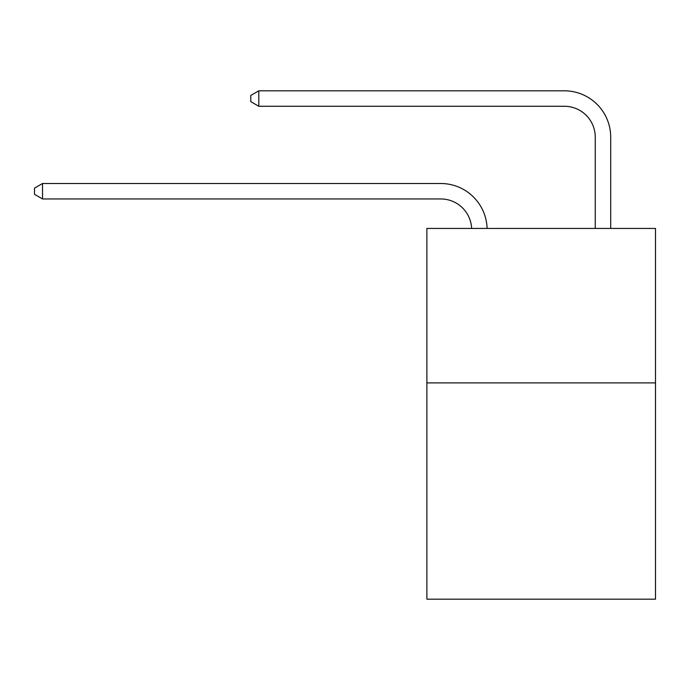 <?xml version="1.0" encoding="UTF-8"?>
<svg xmlns="http://www.w3.org/2000/svg" width="690" height="690" viewBox="0 0 690 690"><rect width="100%" height="100%" fill="white"/><g stroke="black" fill="none" stroke-linecap="round" stroke-linejoin="round"><path stroke-width="1.03" d="M655.5 382.907L655.5 599.179L426.877 599.179L426.877 228.433L655.5 228.433L655.5 382.907L426.877 382.907M440.772 198.953A30.895 30.895 178.8 0 1 471.641 228.433A30.895 30.895 0 0 0 440.772 198.953L42.53 198.953L34.5 194.321L34.5 188.146L42.53 183.506L440.772 183.506A46.342 46.342 -1.2 0 1 487.097 228.433M595.254 228.433L595.254 137.163A30.895 30.895 0 0 0 564.36 106.269L258.802 106.269L250.772 101.637L250.772 95.453L258.802 90.821L564.36 90.821A46.342 46.342 0 0 1 610.702 137.163L610.702 228.433M595.254 137.163A30.895 30.895 0 0 0 564.36 106.269A30.895 30.895 0 0 1 595.254 137.163A30.895 30.895 0 0 0 564.36 106.269A30.895 30.895 0 0 1 595.254 137.163A30.895 30.895 0 0 0 564.36 106.269A30.895 30.895 0 0 1 595.254 137.163A30.895 30.895 0 0 0 564.36 106.269A30.895 30.895 0 0 1 595.254 137.163A30.895 30.895 0 0 0 564.36 106.269A30.895 30.895 0 0 1 595.254 137.163A30.895 30.895 0 0 0 564.36 106.269A30.895 30.895 0 0 1 595.254 137.163A30.895 30.895 0 0 0 564.36 106.269M258.802 106.269L258.802 90.821L564.36 90.821M42.53 198.953L42.53 183.506L440.772 183.506"/></g></svg>
